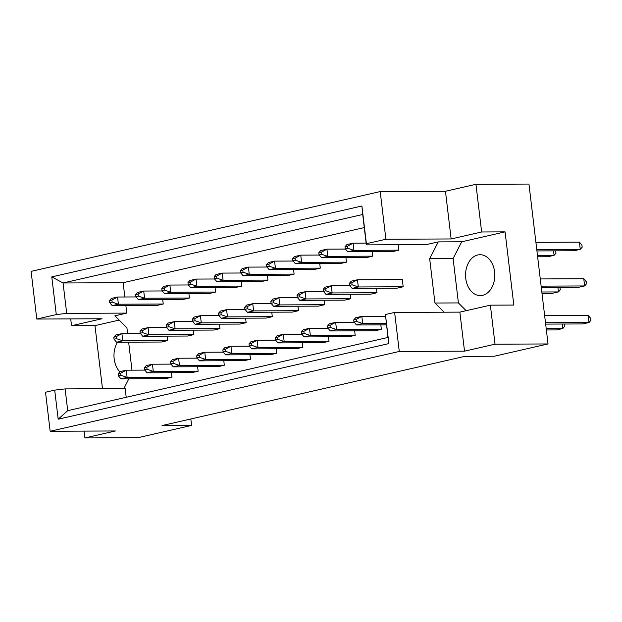 <?xml version="1.0" encoding="UTF-8"?>
<svg xmlns="http://www.w3.org/2000/svg" width="622" height="622" viewBox="0 0 622 622"><rect width="100%" height="100%" fill="white"/><g stroke="black" fill="none" stroke-linecap="round" stroke-linejoin="round"><path stroke-width="0.93" d="M119.859 371.863A20.433 14.625 89.7 0 1 114.176 358.816A20.433 14.625 89.7 0 1 117.465 342.217M494.607 271.853A20.433 14.625 89.7 0 1 480.277 295.59A20.433 14.625 89.7 0 1 465.754 278.454A20.433 14.625 89.7 0 1 480.091 254.717A20.433 14.625 89.7 0 1 494.607 271.853M70.714 318.899L71.53 325.726L102.024 318.752L36.784 319.047L31.1 271.371L380.205 191.568L385.897 239.252L366.397 243.707L366.342 244.881L362.719 214.489L63.071 282.979L66.694 313.371L56.283 314.592L51.781 276.883L361.903 205.999L366.397 243.707M140.222 333.244L142.695 332.677L142.454 330.663L139.981 331.223L140.222 333.244L142.749 336.238L187.603 336.035L193.784 334.628L193.255 330.15M135.853 296.655L138.333 296.088L138.092 294.074L135.619 294.641L135.853 296.655L138.387 299.656L183.241 299.446L189.422 298.039L188.894 293.561M144.584 369.833L147.056 369.266L146.815 367.252L144.343 367.812L144.584 369.833L147.111 372.827L191.965 372.625L198.154 371.21L197.617 366.739M118.405 375.812L120.886 375.245L120.645 373.231L118.172 373.799L118.405 375.812L120.94 378.814L165.794 378.611L171.975 377.196L171.447 372.718M114.044 339.223L116.516 338.663L116.275 336.642L113.803 337.21L114.044 339.223L116.578 342.224L161.432 342.022L167.613 340.607L167.077 336.129M109.682 302.634L112.154 302.074L111.913 300.053L109.441 300.62L109.682 302.634L112.217 305.635L157.071 305.433L163.252 304.018L162.715 299.54M127.611 333.586L126.927 327.856L114.907 315.813L126.756 313.099L125.862 305.573M131.973 370.168L128.637 342.17M123.809 388.641L128.863 378.775M126.212 397.287L125.177 388.633L65.116 388.905L67.712 410.66L387.965 337.451L385.43 314.53L388.898 343.593L58.173 419.197L54.705 390.126L45.515 392.225L50.164 431.264L399.277 351.461L394.62 312.431L385.43 314.53M366.342 244.881L426.404 244.609L438.253 241.896L429.67 258.659L434.957 303.023L444.116 312.205M124.835 296.989L123.133 282.707L364.282 227.582M170.755 363.847L173.227 363.287L172.986 361.265L170.514 361.833L170.755 363.847L173.289 366.848L218.143 366.646L224.324 365.231L223.788 360.752M196.925 357.868L199.398 357.3L199.157 355.286L196.684 355.846L196.925 357.868L199.46 360.861L244.314 360.659L250.495 359.244L249.958 354.773M223.104 351.881L225.576 351.321L225.335 349.3L222.863 349.867L223.104 351.881L225.63 354.882L270.484 354.68L276.666 353.265L276.137 348.786M249.274 345.902L251.747 345.334L251.506 343.321L249.033 343.88L249.274 345.902L251.801 348.895L296.655 348.693L302.844 347.278L302.308 342.808M275.445 339.915L277.917 339.355L277.676 337.334L275.204 337.901L275.445 339.915L277.98 342.916L322.834 342.714L329.015 341.299L328.478 336.821M301.616 333.936L304.088 333.369L303.855 331.355L301.375 331.923L301.616 333.936L304.15 336.937L349.004 336.727L355.185 335.32L354.657 330.842M327.794 327.95L330.266 327.39L330.025 325.368L327.553 325.936L327.794 327.95L330.321 330.951L375.175 330.748L381.356 329.333L380.827 324.855M162.031 290.676L164.503 290.109L164.262 288.087L161.79 288.655L162.031 290.676L164.558 293.67L209.412 293.467L215.601 292.052L215.064 287.574M188.202 284.689L190.674 284.122L190.433 282.108L187.961 282.676L188.202 284.689L190.736 287.691L235.59 287.481L241.771 286.073L241.235 281.595M214.372 278.71L216.845 278.143L216.604 276.129L214.131 276.689L214.372 278.71L216.907 281.704L261.761 281.502L267.942 280.087L267.406 275.616M240.551 272.724L243.023 272.156L242.782 270.142L240.31 270.71L240.551 272.724L243.078 275.725L287.932 275.523L294.113 274.108L293.584 269.629M266.721 266.745L269.194 266.177L268.953 264.163L266.48 264.723L266.721 266.745L269.248 269.738L314.102 269.536L320.291 268.121L319.755 263.65M292.892 260.758L295.364 260.198L295.123 258.177L292.651 258.744L292.892 260.758L295.427 263.759L340.281 263.557L346.462 262.142L345.925 257.663M319.063 254.779L321.535 254.211L321.302 252.198L318.822 252.757L319.063 254.779L321.597 257.772L366.451 257.57L372.632 256.155L372.104 251.685M345.241 248.792L347.714 248.232L347.473 246.211L345 246.778L345.241 248.792L347.768 251.793L392.622 251.591L398.803 250.176L398.158 244.734M166.393 327.258L168.865 326.698L168.624 324.676L166.152 325.244L166.393 327.258L168.927 330.259L213.781 330.057L219.963 328.641L219.426 324.163M192.563 321.279L195.036 320.711L194.795 318.697L192.322 319.265L192.563 321.279L195.098 324.28L239.952 324.07L246.133 322.662L245.597 318.184M218.734 315.292L221.207 314.732L220.973 312.71L218.493 313.278L218.734 315.292L221.269 318.293L266.123 318.091L272.304 316.676L271.775 312.197M244.912 309.313L247.385 308.745L247.144 306.732L244.671 307.299L244.912 309.313L247.439 312.314L292.293 312.104L298.482 310.697L297.946 306.218M271.083 303.334L273.556 302.766L273.315 300.745L270.842 301.312L271.083 303.334L273.618 306.327L318.472 306.125L324.653 304.71L324.116 300.232M297.254 297.347L299.726 296.78L299.485 294.766L297.013 295.333L297.254 297.347L299.788 300.348L344.642 300.138L350.824 298.731L350.287 294.253M323.432 291.368L325.905 290.801L325.664 288.787L323.191 289.347L323.432 291.368L325.959 294.361L370.813 294.159L376.994 292.744L376.465 288.274M349.603 285.381L352.13 288.383L396.984 288.18L403.173 286.765L402.31 279.558L357.456 279.768L351.834 282.8L349.362 283.368L349.603 285.381L352.075 284.814L351.834 282.8M495.019 344.191L490.361 305.161L459.86 312.127L464.517 351.166L495.019 344.191L548.029 343.95L494.342 356.227L464.774 356.359L162.039 425.557L191.599 425.425L190.83 418.979M84.094 431.108L84.911 437.935L115.404 430.968L50.164 431.264M36.784 319.047L56.283 314.592M490.361 305.161L513.811 305.052L505.08 231.874L481.638 231.983L475.947 184.306L445.453 191.273L451.137 238.957L385.897 239.252M445.453 191.273L380.205 191.568M459.86 312.127L394.62 312.431M464.517 351.166L399.277 351.461M475.947 184.306L528.957 184.065L548.029 343.95M119.175 320.089L94.972 325.617L102.498 388.734M94.972 325.617L71.53 325.726M191.599 425.425L137.913 437.694L84.911 437.935M481.638 231.983L451.137 238.957M54.705 390.126L65.116 388.905M126.756 313.099L66.694 313.371M123.133 282.707L63.071 282.979L51.781 276.883M505.08 231.874L461.703 241.795L438.253 241.896M461.703 241.795L453.111 258.55L458.406 302.922L466.158 310.689M458.406 302.922L434.957 303.023M453.111 258.55L429.67 258.659M388.898 343.593L387.965 337.451M58.173 419.197L67.712 410.66M361.903 205.999L362.719 214.489M109.441 300.62L111.354 298.436L117.542 297.021L111.913 300.053M136.094 296.935L117.542 297.021L118.398 304.22L112.154 302.074M163.252 304.018L118.398 304.22L112.217 305.635M113.803 337.21L115.723 335.025L121.904 333.61L116.275 336.642M140.455 333.524L121.904 333.61L122.759 340.809L116.516 338.663M167.613 340.607L122.759 340.809L116.578 342.224M118.172 373.799L120.085 371.606L126.266 370.199L120.645 373.231M144.817 370.113L126.266 370.199L127.121 377.398L120.886 375.245M171.975 377.196L127.121 377.398L120.94 378.814M135.619 294.641L137.532 292.449L143.713 291.042L138.092 294.074M162.264 290.956L143.713 291.042L144.568 298.241L138.333 296.088M189.422 298.039L144.568 298.241L138.387 299.656M139.981 331.223L141.894 329.038L148.075 327.623L142.454 330.663M166.626 327.545L148.075 327.623L148.93 334.83L142.695 332.677M193.784 334.628L148.93 334.83L142.749 336.238M144.343 367.812L146.256 365.627L152.437 364.212L146.815 367.252M170.996 364.127L152.437 364.212L153.3 371.42L147.056 369.266M198.154 371.21L153.3 371.42L147.111 372.827M161.79 288.655L163.703 286.47L169.884 285.055L164.262 288.087M188.443 284.969L169.884 285.055L170.747 292.254L164.503 290.109M215.601 292.052L170.747 292.254L164.558 293.67M214.131 276.689L216.044 274.504L222.233 273.089L216.604 276.129M240.784 273.004L222.233 273.089L223.088 280.289L216.845 278.143M267.942 280.087L223.088 280.289L216.907 281.704M266.48 264.723L268.393 262.538L274.574 261.123L268.953 264.163M293.133 261.038L274.574 261.123L275.437 268.331L269.194 266.177M320.291 268.121L275.437 268.331L269.248 269.738M537.47 255.409L554.085 255.331L553.557 250.86M555.524 250.845L555.998 253.146L554.085 255.331L547.904 256.746L537.633 256.793M318.822 252.757L320.742 250.573L326.923 249.158L321.302 252.198M345.474 249.072L326.923 249.158L327.778 256.365L321.535 254.211M372.632 256.155L327.778 256.365L321.597 257.772M166.152 325.244L168.064 323.059L174.246 321.644L168.624 324.676M192.804 321.558L174.246 321.644L175.109 328.844L168.865 326.698M219.963 328.641L175.109 328.844L168.927 330.259M218.493 313.278L220.413 311.093L226.595 309.678L220.973 312.71M245.146 309.593L226.595 309.678L227.45 316.878L221.207 314.732M272.304 316.676L227.45 316.878L221.269 318.293M270.842 301.312L272.755 299.128L278.936 297.713L273.315 300.745M297.495 297.627L278.936 297.713L279.799 304.912L273.556 302.766M324.653 304.71L279.799 304.912L273.618 306.327M541.832 291.998L558.447 291.92L557.918 287.442M559.886 287.434L560.368 289.735L558.447 291.92L552.266 293.335L541.995 293.382M323.191 289.347L325.104 287.162L331.285 285.747L325.664 288.787M349.836 285.661L331.285 285.747L332.14 292.946L325.905 290.801M376.994 292.744L332.14 292.946L325.959 294.361M170.514 361.833L172.426 359.648L178.607 358.233L172.986 361.265M197.166 358.148L178.607 358.233L179.47 365.433L173.227 363.287M224.324 365.231L179.47 365.433L173.289 366.848M222.863 349.867L224.775 347.682L230.956 346.267L225.335 349.3M249.508 346.182L230.956 346.267L231.812 353.467L225.576 351.321M276.666 353.265L231.812 353.467L225.63 354.882M275.204 337.901L277.117 335.717L283.298 334.302L277.676 337.334M301.857 334.216L283.298 334.302L284.161 341.501L277.917 339.355M329.015 341.299L284.161 341.501L277.98 342.916M546.194 328.587L562.817 328.509L562.28 324.031M564.247 324.023L564.729 326.325L562.817 328.509L556.628 329.924L546.357 329.971M327.553 325.936L329.466 323.751L335.647 322.336L330.025 325.368M354.198 322.25L335.647 322.336L336.51 329.536L330.266 327.39M381.356 329.333L336.51 329.536L330.321 330.951M187.961 282.676L189.873 280.483L196.054 279.076L190.433 282.108M214.613 278.99L196.054 279.076L196.917 286.275L190.674 284.122M241.771 286.073L196.917 286.275L190.736 287.691M240.31 270.71L242.222 268.517L248.403 267.11L242.782 270.142M266.955 267.025L248.403 267.11L249.259 274.31L243.023 272.156M294.113 274.108L249.259 274.31L243.078 275.725M292.651 258.744L294.564 256.552L300.745 255.144L295.123 258.177M319.304 255.059L300.745 255.144L301.608 262.344L295.364 260.198M346.462 262.142L301.608 262.344L295.427 263.759M535.907 242.347L579.401 242.152L580.264 249.352L582.176 247.167L581.935 245.146L579.401 242.152M536.77 249.546L580.264 249.352L574.075 250.767L536.934 250.93M345 246.778L346.913 244.594L353.094 243.179L347.473 246.211M366.133 243.116L353.094 243.179L353.957 250.378L347.714 248.232M398.803 250.176L353.957 250.378L347.768 251.793M192.322 319.265L194.235 317.072L200.424 315.657L194.795 318.697M218.975 315.579L200.424 315.657L201.279 322.865L195.036 320.711M246.133 322.662L201.279 322.865L195.098 324.28M244.671 307.299L246.584 305.107L252.765 303.699L247.144 306.732M271.316 303.614L252.765 303.699L253.628 310.899L247.385 308.745M298.482 310.697L253.628 310.899L247.439 312.314M297.013 295.333L298.925 293.141L305.114 291.734L299.485 294.766M323.665 291.648L305.114 291.734L305.97 298.933L299.726 296.78M350.824 298.731L305.97 298.933L299.788 300.348M540.269 278.936L583.763 278.734L584.626 285.941L586.538 283.749L586.297 281.735L583.763 278.734M541.132 286.136L584.626 285.941L578.444 287.348L541.296 287.519M349.362 283.368L351.274 281.175L357.456 279.768L358.319 286.967L352.075 284.814M403.173 286.765L358.319 286.967L352.13 288.383M196.684 355.846L198.597 353.661L204.786 352.246L199.157 355.286M223.337 352.161L204.786 352.246L205.641 359.454L199.398 357.3M250.495 359.244L205.641 359.454L199.46 360.861M249.033 343.88L250.946 341.696L257.127 340.281L251.506 343.321M275.686 340.203L257.127 340.281L257.99 347.488L251.747 345.334M302.844 347.278L257.99 347.488L251.801 348.895M301.375 331.923L303.295 329.73L309.476 328.315L303.855 331.355M328.027 328.237L309.476 328.315L310.331 335.522L304.088 333.369M355.185 335.32L310.331 335.522L304.15 336.937M544.639 315.525L588.124 315.323L588.987 322.53L590.9 320.338L590.659 318.324L588.124 315.323M545.494 322.725L588.987 322.53L582.806 323.938L545.657 324.109M353.724 319.957L353.965 321.971L356.437 321.403L356.196 319.389L353.724 319.957L355.636 317.764L361.817 316.357L356.196 319.389M385.438 316.248L361.817 316.357L362.68 323.557L356.437 321.403M353.965 321.971L356.499 324.972L362.68 323.557L386.293 323.448M386.464 324.832L356.499 324.972"/></g></svg>
